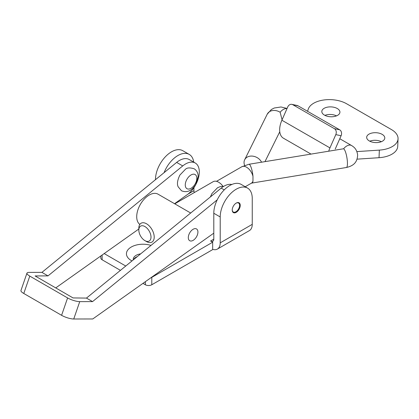 <?xml version="1.0" encoding="UTF-8"?>
<svg xmlns="http://www.w3.org/2000/svg" width="419" height="419" viewBox="0 0 419 419"><rect width="100%" height="100%" fill="white"/><g stroke="black" fill="none" stroke-linecap="round" stroke-linejoin="round"><path stroke-width="0.63" d="M132.006 260.922A16.54 9.548 180 0 1 131.283 260.524A16.54 9.548 180 0 1 129.77 248.027A16.54 9.548 180 0 1 150.997 245.419M133.284 259.88A9.742 5.625 180 0 1 133.237 259.324A9.742 5.625 180 0 1 140.653 253.862M137.291 256.606A9.742 5.625 0 0 0 133.624 259.597M100.796 255.978L100.796 257.936A4.53 2.619 180 0 0 102.121 259.785L120.436 270.36M142.968 283.37L145.383 284.763L145.383 281.662M145.383 284.763A4.53 2.619 180 0 0 151.788 284.763L212.674 249.609L212.674 242.208L151.788 277.362A4.53 2.619 180 0 1 150.866 277.771M155.475 179.693L155.475 179.583A22.657 13.083 -60 0 1 165.364 156.785A22.657 13.083 -60 0 1 182.825 150.714L189.236 154.412A22.657 13.083 -60 0 1 193.751 162.143M164.08 172.67A22.657 13.083 -60 0 1 189.236 154.412M125.747 266.028L104.179 253.574M212.674 242.208L210.589 241.009A4.53 2.619 -120 0 0 212.857 241.234A4.53 2.619 -120 0 0 213.795 239.16L210.589 241.009M193.929 187.654L193.929 190.687A4.53 2.619 60 0 0 194.28 192.578M212.674 249.347A13.597 7.851 -120 0 0 217.388 249.08L249.431 230.581A13.597 7.851 -120 0 0 252.248 224.359L252.248 198.454A22.657 13.083 120 0 0 247.556 188.084A22.657 13.083 120 0 0 230.094 194.154A22.657 13.083 120 0 0 220.205 216.958L213.795 213.255L213.795 239.16M217.388 249.08A13.597 7.851 -120 0 0 220.205 242.858L220.205 216.958M247.556 188.084L241.145 184.381A22.657 13.083 120 0 0 223.683 190.456A22.657 13.083 120 0 0 213.795 213.255M232.22 210.019A5.667 3.268 -60 0 1 234.692 204.32A5.667 3.268 -60 0 1 239.06 202.801A5.667 3.268 -60 0 1 239.06 209.343A5.667 3.268 -60 0 1 233.393 212.611A5.667 3.268 -60 0 1 232.22 210.019M224.233 189.886L221.185 188.126L86.466 298.092L73.047 297.93L35.091 275.948L48.012 275.891L182.736 165.929A19.489 11.25 120 0 1 195.27 163.022A19.489 11.25 120 0 1 198.533 177.63A19.489 11.25 120 0 1 187.084 194.804L174.54 203.697M138.825 229.015L55.727 287.926M48.012 275.891L41.926 272.376L176.645 162.41A19.489 11.25 -60 0 1 189.179 159.503L195.27 163.022M213.795 233.163L92.751 318.969L73.739 319A9.061 2.346 -160.9 0 1 61.593 315.313L23.778 293.478A9.061 2.346 -160.9 0 1 20.95 290.508L26.957 273.136A9.061 2.346 19.1 0 1 29.11 272.397L41.926 272.376M188.335 238.212A6.798 3.923 -60 0 1 191.022 231.031A6.798 3.923 -60 0 1 196.511 228.942A6.798 3.923 -60 0 1 196.511 236.787A6.798 3.923 -60 0 1 189.713 240.716A6.798 3.923 -60 0 1 188.335 238.212M61.593 315.313L67.6 297.935A9.061 2.346 19.1 0 0 79.741 301.628L92.552 301.607L217.215 199.853M221.185 188.126A19.489 11.25 -60 0 1 231.833 184.491M92.552 301.607L86.466 298.092M26.957 273.136A9.061 2.346 19.1 0 0 29.786 276.105L67.6 297.935M190.687 213.02L158.047 194.175A17.671 10.203 120 0 0 149.222 195.044A17.671 10.203 120 0 0 137.825 210.102A17.671 10.203 120 0 0 139.826 224.427M197.831 231.047A6.798 3.923 -60 0 1 195.364 238.427A6.798 3.923 -60 0 1 189.713 240.716A6.798 3.923 -60 0 1 189.713 232.864A6.798 3.923 -60 0 1 196.511 228.942A6.798 3.923 -60 0 1 197.831 231.047M232.226 209.83A5.211 3.006 120 0 0 233.299 212.035A5.211 3.006 120 0 0 235.939 211.757A5.211 3.006 120 0 0 239.317 207.159A5.211 3.006 120 0 0 238.511 203.011A5.211 3.006 120 0 0 236.065 203.178M282.076 119.803L280.133 112.245A9.517 5.505 119.9 0 1 287.01 108.6M245.23 186.743L251.316 183.234A9.517 5.499 -120 0 0 252.971 181.05L252.971 176.305A9.517 2.132 -99.4 0 0 248.938 164.269L343.585 148.766A9.517 5.505 119.9 0 1 351.541 145.508C353.767 146.933 356.826 148.871 357.622 155.014C357.318 162.698 353.165 165.924 346.377 167.506A9.517 2.132 -99.4 0 0 347.314 160.76A9.517 2.132 -99.4 0 0 343.585 148.766M151.002 237.091A8.61 4.976 -120 0 0 144.911 226.548A8.61 4.976 -120 0 0 138.825 230.078A8.61 4.976 -120 0 0 144.901 240.616A8.61 4.976 -120 0 0 151.002 237.091M144.901 240.616L146.498 241.538A10.878 6.285 -120 0 0 146.524 241.554A10.878 6.285 -120 0 0 151.95 242.088A10.878 6.285 -120 0 0 154.208 237.091A10.878 6.285 -120 0 0 149.463 226.15A10.878 6.285 -120 0 0 141.088 223.238A10.878 6.285 -120 0 0 138.825 228.229L138.825 230.078M222.992 186.308A10.878 6.285 -120 0 0 213.187 181.678L174.765 203.828M244.665 165.4A9.517 7.479 26.3 0 1 244.047 162.488A9.517 7.479 26.3 0 1 244.67 159.765A9.517 7.479 26.3 0 1 252.976 156.177A9.517 7.479 26.3 0 1 261.556 162.19M356.883 151.599L379.352 150.112A22.657 12.355 2.5 0 0 398.05 138.789A22.657 12.355 2.5 0 0 391.414 129.55L346.55 103.729A22.657 12.355 2.5 0 0 323.725 100A22.657 12.355 2.5 0 0 308.248 109.186L307.562 111.307M334.404 128.67L339.694 129.801A4.53 3.635 102.1 0 1 341.092 135.746L335.802 134.619A4.53 3.635 102.1 0 0 334.404 128.67L292.745 104.692A4.53 3.635 102.1 0 0 291.886 104.362L297.181 105.494A4.53 3.635 102.1 0 1 298.04 105.824L292.745 104.692M339.694 129.801L298.04 105.824M341.092 135.746L335.247 149.028M335.802 134.619L329.952 147.897A18.127 10.48 119.9 0 0 328.753 151.118M357.046 159.157L379.027 157.701A22.657 12.355 2.5 0 0 397.725 146.378L398.05 138.789M310.961 154.051L283.427 138.202A18.127 10.48 -60.1 0 1 281.882 120.232L287.733 106.95A4.53 3.635 102.1 0 1 291.886 104.362M382.133 134.342A9.061 4.944 2.5 0 0 372.36 132.959A9.061 4.944 2.5 0 0 366.677 137.259A9.061 4.944 2.5 0 0 375.518 142.591A9.061 4.944 2.5 0 0 384.789 138.04A9.061 4.944 2.5 0 0 382.133 134.342M337.269 108.521A9.061 4.944 2.5 0 0 327.501 107.138A9.061 4.944 2.5 0 0 321.818 111.438A9.061 4.944 2.5 0 0 330.659 116.765A9.061 4.944 2.5 0 0 339.924 112.219A9.061 4.944 2.5 0 0 337.269 108.521M381.363 141.695A9.061 4.944 2.5 0 0 369.773 141.198M336.499 115.874A9.061 4.944 2.5 0 0 324.914 115.377M151.788 284.763L151.788 277.362M102.121 259.785L102.121 255.035M252.248 224.359L220.205 242.858M188.052 194.081L193.929 190.687M182.736 165.929L176.645 162.41M73.739 319L79.741 301.628M23.778 293.478L29.786 276.105M185.633 187.057A8.155 4.709 -60 0 1 192.012 174.493A8.155 4.709 -60 0 1 195.484 183.313A8.155 4.709 -60 0 1 185.633 187.057M244.67 159.765L267.254 114.146A9.517 7.479 26.3 0 1 280.133 112.245M252.971 176.305A9.517 5.499 -120 0 0 241.81 166.746L216.497 181.338M346.377 167.506L252.034 183.051A9.517 2.132 -99.4 0 0 252.971 181.05M379.027 157.701L379.352 150.112M329.952 147.897L281.882 120.232M194.186 168.784C197.92 171.261 198.218 174.964 198.14 176.556L195.872 184.339C193.211 188.822 188.351 193.662 181.495 190.76L178.211 186.864C176.813 184.203 177.363 180.28 179.866 175.1L185.47 169.245C187.036 167.663 189.943 167.506 194.186 168.784M232.508 211.579L233.299 212.035M237.72 202.55L238.511 203.011M223.646 186.382L220.551 186.513L217.519 187.743L211.909 193.599L210.39 196.94M339.778 138.736L351.541 145.508M267.254 114.146L271.376 109.5L274.267 108.008L280.976 106.976L287.073 108.458M248.938 164.269L241.81 166.746M252.034 183.051L251.29 183.25M264.986 161.624L279.766 131.765"/></g></svg>

